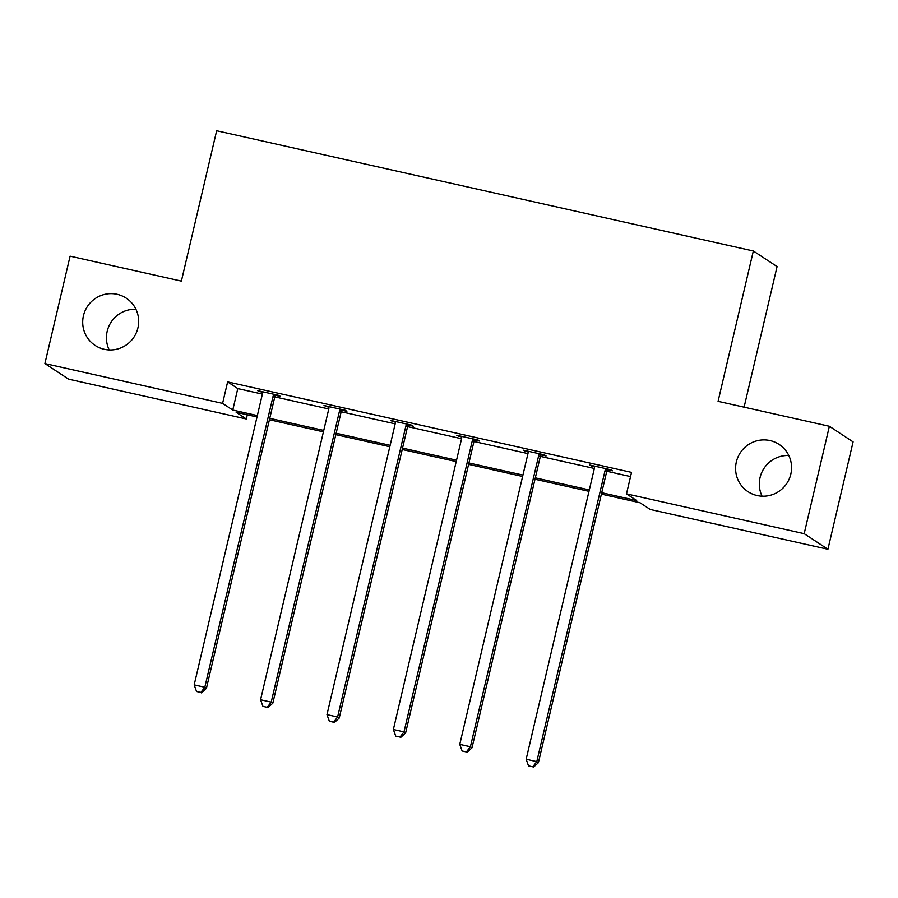 <?xml version="1.0" encoding="UTF-8"?>
<svg xmlns="http://www.w3.org/2000/svg" width="898" height="898" viewBox="0 0 898 898"><rect width="100%" height="100%" fill="white"/><g stroke="black" fill="none" stroke-linecap="round" stroke-linejoin="round"><path stroke-width="1.35" d="M109.197 349.939A28.287 27.86 123.3 0 1 135.935 309.26M137.933 327.893A28.287 27.86 123.3 0 1 95.154 345.438A28.287 27.86 123.3 0 1 83.458 315.692A28.287 27.86 123.3 0 1 126.236 298.158A28.287 27.86 123.3 0 1 137.933 327.893M762.065 496.19A28.287 27.86 123.3 0 1 788.803 455.511M790.812 474.155A28.287 27.86 123.3 0 1 748.034 491.689A28.287 27.86 123.3 0 1 736.338 461.954A28.287 27.86 123.3 0 1 779.105 444.409A28.287 27.86 123.3 0 1 790.812 474.155M744.094 407.176L777.073 266.583L753.332 250.991L216.654 130.76L181.385 281.108L70.089 256.177L44.9 363.578L222.592 403.382L232.762 410.06L257.356 415.572M753.332 250.991L718.074 401.339L829.37 426.269L853.1 441.872L827.911 549.262L650.219 509.458L640.05 502.779L601.391 494.113M247.309 414.797L246.321 418.984L68.63 379.169L44.9 363.578M829.37 426.269L804.181 533.67L827.911 549.262M342.116 410.263L346.875 411.329L345.281 410.274L323.998 405.503L328.87 407.288M474.907 440.009L479.667 441.075L478.062 440.02L456.779 435.249L461.651 437.034M607.699 469.755L612.458 470.821L610.853 469.766L589.571 464.996L594.442 466.78M601.716 492.721L636.66 500.545L626.49 493.866L631.53 472.382L227.632 381.897L237.79 388.587L262.384 394.099M274.833 396.882L328.78 408.972M341.229 411.755L395.176 423.845M407.625 426.629L461.572 438.718M474.009 441.502L527.968 453.591M540.405 456.375L594.364 468.464M606.801 471.248L630.542 476.569M541.303 454.882L546.063 455.948L544.457 454.893L523.175 450.123L528.046 451.907M408.511 425.136L413.271 426.202L411.666 425.147L390.394 420.376L395.255 422.161M275.72 395.389L280.49 396.456L278.885 395.401L257.603 390.63L262.474 392.415M227.632 381.897L222.592 403.382M626.49 493.866L804.181 533.67M257.019 416.975L236.152 412.294L246.321 418.984M588.998 491.341L534.995 479.24M522.602 476.468L468.599 464.367M456.206 461.594L402.214 449.494M389.811 446.721L335.818 434.621M323.415 431.848L269.422 419.748M269.748 418.345L323.74 430.445M336.144 433.229L390.136 445.318M402.54 448.102L456.532 460.191M468.936 462.975L522.928 475.064M535.331 477.848L589.324 489.938M237.79 388.587L232.762 410.06M591.333 465.389L591.176 466.051M524.937 450.515L524.78 451.178M458.541 435.642L458.384 436.305M392.145 420.769L391.988 421.431M325.75 405.896L325.604 406.558M259.365 391.023L259.208 391.685M606.094 468.7L605.69 469.272A4.423 4.355 -56.7 0 0 605.005 470.81L536.791 761.627L526.161 759.248L594.364 468.419A4.423 4.355 -56.7 0 0 594.442 466.747L594.33 466.062M608.114 469.149L607.295 470.328A4.423 4.355 -56.7 0 0 606.61 471.865L538.396 762.683L536.791 761.627L532.772 766.813L528.518 765.859L532.772 766.813M533.412 767.24L538.396 762.683M526.161 759.248L528.518 765.859M539.698 453.827L539.294 454.399A4.423 4.355 -56.7 0 0 538.609 455.937L470.406 746.754L459.765 744.375L527.979 453.546A4.423 4.355 -56.7 0 0 528.046 451.874L527.934 451.189M541.719 454.276L540.899 455.454A4.423 4.355 -56.7 0 0 540.214 456.992L472 747.81L470.406 746.754L466.376 751.94L462.122 750.986L466.376 751.94M467.027 752.367L472 747.81M459.765 744.375L462.122 750.986M473.302 438.954L472.909 439.526A4.423 4.355 -56.7 0 0 472.225 441.064L404.01 731.881L393.369 729.502L461.583 438.673A4.423 4.355 -56.7 0 0 461.651 437L461.55 436.316M475.323 439.403L474.503 440.581A4.423 4.355 -56.7 0 0 473.818 442.119L405.615 732.936L404.01 731.881L399.992 737.067L395.726 736.113L399.992 737.067M400.631 737.494L405.615 732.936M393.369 729.502L395.726 736.113M406.906 424.081L406.513 424.653A4.423 4.355 -56.7 0 0 405.829 426.191L337.614 717.008L326.973 714.628L395.187 423.8A4.423 4.355 -56.7 0 0 395.255 422.127L395.154 421.443M408.927 424.529L408.119 425.708A4.423 4.355 -56.7 0 0 407.434 427.246L339.219 718.063L337.614 717.008L333.596 722.194L329.341 721.24L333.596 722.194M334.236 722.621L339.219 718.063M326.973 714.628L329.341 721.24M340.51 409.207L340.118 409.78A4.423 4.355 -56.7 0 0 339.433 411.318L271.218 702.135L260.577 699.755L328.791 408.927A4.423 4.355 -56.7 0 0 328.859 407.254L328.758 406.57M342.531 409.656L341.723 410.835A4.423 4.355 -56.7 0 0 341.038 412.373L272.824 703.19L271.218 702.135L267.2 707.321L262.946 706.367L267.2 707.321M267.84 707.747L272.824 703.19M260.577 699.755L262.946 706.367M274.126 394.334L273.722 394.907A4.423 4.355 -56.7 0 0 273.037 396.445L204.823 687.262L194.181 684.882L262.396 394.054A4.423 4.355 -56.7 0 0 262.463 392.381L262.362 391.696M276.146 394.783L275.327 395.962A4.423 4.355 -56.7 0 0 274.642 397.5L206.428 688.317L204.823 687.262L200.804 692.448L196.55 691.494L200.804 692.448M201.444 692.874L206.428 688.317M194.181 684.882L196.55 691.494M605.69 469.272L607.295 470.328M605.005 470.81L606.61 471.865M539.294 454.399L540.899 455.454M538.609 455.937L540.214 456.992M472.909 439.526L474.503 440.581M472.225 441.064L473.818 442.119M406.513 424.653L408.119 425.708M405.829 426.191L407.434 427.246M340.118 409.78L341.723 410.835M339.433 411.318L341.038 412.373M273.722 394.907L275.327 395.962M273.037 396.445L274.642 397.5"/></g></svg>
